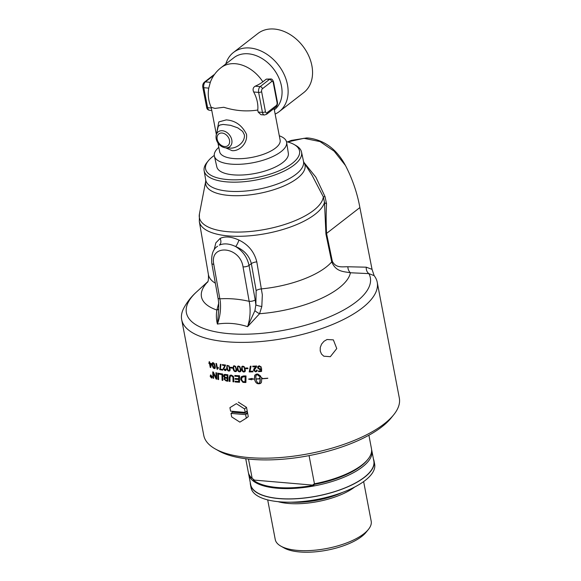<?xml version="1.0" encoding="UTF-8"?>
<svg xmlns="http://www.w3.org/2000/svg" width="581" height="581" viewBox="0 0 581 581"><rect width="100%" height="100%" fill="white"/><g stroke="black" fill="none" stroke-linecap="round" stroke-linejoin="round"><path stroke-width="0.87" d="M207.795 281.662L196.538 291.96C191.272 296.651 186.988 302.12 183.669 308.373A99.547 37.685 -10.8 0 0 181.671 319.601A99.547 37.685 -10.8 0 0 226.815 341.781A99.547 37.685 -10.8 0 0 329.696 325.636A99.547 37.685 -10.8 0 0 377.236 282.293A99.547 37.685 -10.8 0 0 374.135 275.626L372.043 269.344L359.886 207.562C357.235 192.994 352.435 178.984 345.484 165.534C336.827 149.353 324.605 140.203 308.816 138.067L306.717 137.944L291.328 140.406L287.551 141.924M377.236 282.293L399.329 398.079A99.547 37.685 169.2 0 1 393.657 414.849A99.547 37.685 169.2 0 1 248.9 457.574A99.547 37.685 169.2 0 1 215.202 448.895A99.547 37.685 169.2 0 1 203.764 435.387L181.671 319.601M233.78 378.304L233.78 378.333A2398.186 1118.229 106.9 0 0 233.787 381.862A99.547 37.685 169.2 0 1 232.988 381.782A2390.779 1130.314 -72.8 0 1 232.981 377.817L232.93 377.084L231.383 375.784L230.483 375.994L229.982 377.926A2375.368 1185.32 108.6 0 0 230.003 381.47A99.547 37.685 169.2 0 1 229.234 381.376A2376.464 1201.573 -71.1 0 1 229.204 377.606L229.938 375.333L231.202 375.057L233.409 376.328L233.78 378.304M232.465 368.143A99.547 37.685 169.2 0 1 231.834 368.093A99.547 37.685 169.2 0 1 230.483 367.969L230.345 367.257A99.547 37.685 -10.8 0 0 231.696 367.381A99.547 37.685 -10.8 0 0 232.327 367.432L232.465 368.143A99.489 37.663 169.2 0 1 230.512 367.947L230.381 367.265M218.289 368.187L217.432 369.269A99.547 37.685 169.2 0 1 217.076 369.196L215.972 363.43A99.547 37.685 -10.8 0 0 216.524 363.546L217.381 368.042L218.34 367.417L218.274 368.194M224.898 370.003L225.646 368.986A100.586 44.105 -5.9 0 0 226.292 369.138L225.893 370.438L225 370.584L223.169 368.768L224.898 365.616A99.547 37.685 169.2 0 1 222.494 365.267L222.37 364.592A99.547 37.685 -10.8 0 0 225.617 365.05L223.787 368.877L225.413 369.915M229.074 365.928L230.178 369.654L229.873 370.743L228.914 371.077C227.839 370.99 227.106 369.952 226.706 367.947L227.04 365.362L229.074 365.928M215.921 372.697A99.547 37.685 -10.8 0 0 216.575 372.849A2381.911 1457.511 115.8 0 0 216.786 379.175A99.547 37.685 169.2 0 1 216.088 379.001A616.013 498.897 -110.9 0 1 214.81 376.335L213.365 373.002L213.467 374.658A2405.013 1542.257 118.1 0 0 213.626 378.354A99.547 37.685 169.2 0 1 213.016 378.18A2415.602 1558.082 -61.6 0 1 212.733 371.891A99.547 37.685 -10.8 0 0 213.38 372.058A665.136 540.483 70.8 0 0 215.275 376.161L216.161 378.18L216.059 376.553A2411.513 1486.358 -64 0 1 215.921 372.697M219.219 373.409A99.547 37.685 -10.8 0 0 222.676 374.041A2381.911 1333.395 112.1 0 0 222.799 380.417A99.547 37.685 169.2 0 1 222.087 380.286A2379.703 1348.109 -67.5 0 1 221.971 374.643A99.547 37.685 169.2 0 1 219.24 374.135L219.219 373.409M212.188 376.822L211.44 377.991L210.148 376.183L210.874 375.028L212.188 376.822M211.876 377.962L211.44 377.991M210.445 375.043L210.874 375.028M225.087 374.418A99.547 37.685 -10.8 0 0 227.89 374.796A2381.911 1226.193 109.4 0 0 227.955 381.209A99.547 37.685 169.2 0 1 226.154 380.962L223.954 379.102L224.665 377.679L223.518 376.19L224.055 374.592L225.087 374.418M224.346 377.824L224.702 377.657L223.554 376.168L224.07 374.585M217.759 373.111A99.547 37.685 -10.8 0 0 218.441 373.256A2381.911 1419.666 114.6 0 0 218.623 379.596A99.547 37.685 169.2 0 1 217.948 379.444A2381.911 1433.567 -65 0 1 217.759 373.111M220.322 369.088A99.547 37.685 -10.8 0 0 222.646 369.48L222.77 370.162A99.547 37.685 169.2 0 1 219.72 369.632L220.424 364.28A99.547 37.685 -10.8 0 0 221.02 364.381L220.322 369.088M214.236 363.51L215.115 365.95C215.486 367.911 215.202 368.782 214.258 368.55C213.35 368.361 212.704 367.265 212.312 365.267C211.934 363.314 212.21 362.457 213.14 362.682L214.236 363.51M214.839 368.514L214.295 368.528C213.394 368.339 212.748 367.25 212.355 365.246C211.978 363.292 212.254 362.435 213.176 362.667M212.573 362.718L213.14 362.682M209.138 361.687A99.547 37.685 -10.8 0 0 209.632 361.832L209.894 363.212A99.547 37.685 -10.8 0 0 211.68 363.713L210.634 367.555A99.547 37.685 169.2 0 1 210.235 367.439L209.523 363.713A99.547 37.685 169.2 0 1 208.978 363.546L208.855 362.9A99.547 37.685 -10.8 0 0 209.4 363.067L209.138 361.687M225.827 63.946A37.395 27.786 52.2 0 1 233.468 52.457A37.395 27.786 52.2 0 1 249.903 48.005A37.395 27.786 52.2 0 1 284.145 74.484A37.395 27.786 52.2 0 1 279.308 111.552A37.395 27.786 52.2 0 1 275.162 114.058M264.399 114.987L266.505 114.341A2.201 1.634 -127.8 0 0 266.984 112.758A2.201 1.213 -85.1 0 1 265.437 111.661A2.201 0.835 169.2 0 1 262.445 112.409A4.401 2.426 94.9 0 0 264.399 114.987L260.942 114.689L258.146 112.039L257.768 110.041A29.188 21.686 -127.8 0 0 253.672 91.98C252.539 89.38 253.062 87.448 255.233 86.177A29.188 11.046 -10.8 0 0 262.844 81.819A33.001 24.518 52.2 0 0 221.034 67.665L233.838 57.737A33.001 24.518 52.2 0 1 248.341 53.808A33.001 24.518 52.2 0 1 278.531 77.128A33.001 24.518 52.2 0 1 274.355 109.831M225.624 147.828A9.405 6.987 -127.8 0 0 225.849 147.843A9.405 6.987 -127.8 0 0 231.804 139.948A9.405 6.987 -127.8 0 0 222.363 130.732A9.405 6.987 -127.8 0 0 216.161 135.351L218.253 126.367L219.93 125.024L223.104 124.428L230.563 125.322L237.782 127.864L242.611 131.371L244.398 134.886C245.211 142.614 236.002 148.794 230.098 148.075M230.417 148.097L225.849 147.843C222.922 147.581 220.431 146.165 218.376 143.58C216.422 140.965 215.689 138.22 216.161 135.351M225.646 147.828L232.095 150.646C239.031 151.409 247.753 143.725 246.511 134.305L246.511 134.298C242.074 125.329 235.312 120.528 226.227 119.897L218.805 121.93L217.236 129.962M210.511 366.451L210.554 366.429A306.129 119.628 -43.4 0 1 211.339 364.2A99.489 37.663 169.2 0 1 210.061 363.837L210.511 366.451A306.071 119.548 -43.4 0 1 211.302 364.222A99.547 37.685 169.2 0 1 210.017 363.859M209.4 363.067L209.182 361.702M210.649 367.526L209.559 363.691A99.489 37.663 169.2 0 1 209.022 363.532L208.906 362.914M214.157 367.969L214.694 367.679L214.193 367.947L214.694 367.679L214.6 365.805L213.249 363.263C212.697 362.972 212.559 363.684 212.849 365.405L214.157 367.969L214.658 367.7L214.563 365.827L213.292 363.241M214.861 368.507L214.295 368.528M222.77 370.133A99.489 37.663 169.2 0 1 219.756 369.61L220.453 364.258M235.312 371.07L235.988 370.678L235.341 371.048L235.988 370.678L235.959 368.761C235.574 367.025 235.065 366.219 234.441 366.342L234.412 366.364C233.722 366.161 233.518 366.916 233.794 368.637C234.179 370.373 234.68 371.186 235.312 371.07L235.966 370.7L235.937 368.782C235.552 367.047 235.044 366.241 234.412 366.364L234.441 366.342M233.148 368.565L233.468 365.986L234.303 365.783L235.639 366.451L236.757 370.213L236.358 371.353L235.443 371.629C234.31 371.586 233.547 370.569 233.148 368.565L233.453 366.001M236.285 371.419L235.421 371.651C234.281 371.608 233.518 370.591 233.119 368.586M239.546 371.295L240.207 370.918L240.193 368.986C239.8 367.257 239.285 366.458 238.638 366.589C237.934 366.4 237.716 367.17 237.992 368.891C238.377 370.627 238.893 371.426 239.546 371.295L240.236 370.889L239.568 371.274L240.236 370.889L240.214 368.964C239.83 367.228 239.314 366.429 238.66 366.567L238.159 366.742M238.66 366.567L238.174 366.734M237.324 368.833L237.636 366.27L238.53 366.015L239.895 366.655L241.028 370.402L240.628 371.542L239.67 371.855C238.508 371.847 237.723 370.838 237.324 368.833L237.622 366.277M240.57 371.593L239.648 371.876C238.479 371.869 237.694 370.86 237.302 368.862M243.882 371.426L244.586 371.005L243.904 371.404L244.586 371.005L244.579 369.066C244.187 367.337 243.664 366.546 242.996 366.698L242.974 366.72C242.255 366.546 242.03 367.323 242.306 369.051C242.691 370.78 243.214 371.571 243.882 371.426L244.565 371.027L244.557 369.088C244.165 367.359 243.642 366.567 242.974 366.72L242.996 366.698M244.986 371.644L244.005 371.985C242.814 372 242.016 371.005 241.616 369.008L241.914 366.451L242.865 366.139L244.267 366.749L245.407 370.489L245.022 371.615L243.984 372.007C242.785 372.022 241.994 371.034 241.594 369.029L241.899 366.466M252.96 371.84A99.489 37.663 169.2 0 1 249.205 371.913L250.346 366.204A99.547 37.685 -10.8 0 0 251.065 366.212L249.975 371.244A99.547 37.685 -10.8 0 0 252.837 371.186L252.967 371.862A99.547 37.685 169.2 0 1 249.191 371.934L250.324 366.226M261.581 371.441A99.489 37.663 169.2 0 1 258.603 371.615L258.472 370.961A99.547 37.685 -10.8 0 0 260.854 370.823L260.898 369.24L259.83 369.669L257.608 367.911L257.841 366.509M260.898 369.24L259.816 369.69L257.594 367.933L257.811 366.553L259.249 365.769L261.501 367.243A100.172 35.448 164.4 0 1 260.746 367.337L259.38 366.32L258.501 366.829L258.334 367.62L259.896 369.058L260.884 368.427A101.29 41.788 -2.9 0 0 261.603 368.47A2903.235 605.162 96.2 0 0 261.581 371.462A99.547 37.685 169.2 0 1 258.589 371.637L258.458 370.961M260.854 370.823L260.884 369.262M260.746 367.337L259.366 366.35L258.494 366.843M261.501 367.243A100.23 35.47 164.4 0 1 260.731 367.359M218.623 379.567A99.489 37.663 169.2 0 1 217.991 379.422A2383.117 1434.424 -65 0 1 217.795 373.118M227.186 380.381L227.222 380.359A2333.129 1219.534 -70 0 1 227.2 378.347L227.171 378.369A99.547 37.685 169.2 0 1 225.965 378.202L224.869 378.289L224.629 379.161L225.936 380.199A99.547 37.685 -10.8 0 0 227.186 380.381A2331.952 1218.785 -70 0 1 227.171 378.369M227.2 378.347A99.489 37.663 169.2 0 1 226.002 378.18L224.869 378.289M227.171 375.406A99.489 37.663 169.2 0 1 225.835 375.224L225.13 375.159L224.266 376.306L225.668 377.432A99.547 37.685 -10.8 0 0 227.164 377.643L227.193 377.621A2412.61 1254.241 -70.4 0 1 227.171 375.406L227.135 375.428A99.547 37.685 169.2 0 1 225.798 375.246L224.593 375.311M227.164 377.643A2411.382 1253.478 -70.4 0 1 227.135 375.428M225.13 375.159L224.607 375.304M227.948 381.187A99.489 37.663 169.2 0 1 226.191 380.94L223.99 379.081L224.702 377.657M234.862 376.19L234.84 375.479A99.547 37.685 -10.8 0 0 239.568 375.769A2381.911 982.834 104.5 0 0 239.517 382.269A99.489 37.663 169.2 0 1 235.094 381.949L235.065 381.238A99.547 37.685 -10.8 0 0 238.697 381.485L238.718 381.463A2352.208 992.675 -75 0 1 238.733 379.437A99.489 37.663 169.2 0 1 235.167 379.204L235.174 378.492A99.547 37.685 -10.8 0 0 238.711 378.725L238.74 378.703A2394.265 1000.337 -75.3 0 1 238.755 376.444A99.489 37.663 169.2 0 1 234.862 376.19L234.869 375.486M235.094 381.949L235.094 381.238M238.755 376.444L238.726 376.466A99.547 37.685 169.2 0 1 234.833 376.219M238.711 378.725A2393.052 999.705 -75.3 0 1 238.726 376.466M238.733 379.437L238.711 379.466A99.547 37.685 169.2 0 1 235.145 379.226L235.145 378.492M238.697 381.485A2351.016 992.043 -75 0 1 238.711 379.466M239.517 382.269A99.547 37.685 169.2 0 1 235.065 381.971M245.059 381.739L245.08 381.717A2378.062 863.853 -77.4 0 1 245.153 376.662L245.131 376.684A99.489 37.663 169.2 0 1 244.129 376.641L241.936 377.497L241.645 379.749L242.938 381.579L243.926 381.71A99.547 37.685 -10.8 0 0 245.059 381.739A2376.856 863.293 -77.4 0 1 245.131 376.684A99.547 37.685 169.2 0 1 244.107 376.662L241.936 377.497M242.415 376.96L241.957 377.476L242.415 376.96M245.908 382.48A99.489 37.663 169.2 0 1 243.991 382.436L242.916 382.291L240.803 379.654L240.832 377.853L241.609 376.488M243.679 375.914A99.547 37.685 -10.8 0 0 246.01 375.951A2381.911 847.069 102.3 0 0 245.908 382.501A99.547 37.685 169.2 0 1 243.969 382.458L242.894 382.32L240.781 379.676L241.594 376.503L243.679 375.914M211.535 377.149L211.448 376.67A99.547 37.685 169.2 0 1 211.23 376.604L211.331 377.091A99.547 37.685 -10.8 0 0 211.535 377.149L211.448 376.67M211.484 376.648A99.489 37.663 169.2 0 1 211.273 376.582L211.005 376.764M211.745 377.389L210.533 375.544A99.547 37.685 -10.8 0 0 210.743 375.609L211.295 376.415A99.547 37.685 -10.8 0 0 211.404 376.452L211.324 375.791M210.983 376.241L210.598 375.558M211.404 376.452L211.273 375.776A99.547 37.685 -10.8 0 0 211.455 375.827L211.753 377.418A99.547 37.685 169.2 0 1 211.375 377.301L210.947 376.263M211.397 377.744L212.014 376.771L210.925 375.275L210.315 376.241L211.76 377.723M211.433 377.723L212.058 376.749L210.925 375.275M211.898 377.955L210.191 376.161L210.918 375.006M255.909 379.066C256.461 381.405 257.463 382.908 258.93 383.583L260.186 381.688L260.201 378.877A99.547 37.685 169.2 0 1 255.909 379.066L255.93 379.044A99.489 37.663 169.2 0 0 260.215 378.848M259.685 382.864L260.201 378.877M254.456 379.11L254.478 379.088A99.489 37.663 -10.8 0 1 251.987 379.139L251.798 379.778L248.574 379.117L252.169 378.398L252.001 379.015A99.547 37.685 -10.8 0 0 254.427 378.965L254.681 375.449L256.381 374.099A99.547 37.685 -10.8 0 0 257.848 374.033L260.76 376.219A99.547 37.685 169.2 0 1 259.279 376.299L256.875 374.396L255.909 376.089L255.887 378.914A99.547 37.685 -10.8 0 0 260.172 378.725A9.252 8.061 -147.4 0 0 260.085 378.325A99.547 37.685 169.2 0 1 259.387 378.362L260.179 376.561L262.263 378.195A99.547 37.685 169.2 0 1 261.559 378.238L261.559 378.238A9.252 8.105 31.1 0 1 261.653 378.645A99.547 37.685 -10.8 0 0 267.812 378.187L267.768 378.34A99.547 37.685 169.2 0 1 261.682 378.79L261.501 382.102L260.796 383.228L259.692 383.714A99.547 37.685 169.2 0 1 258.233 383.78C256.453 383.569 255.197 382.007 254.456 379.11A99.547 37.685 169.2 0 1 251.965 379.161M254.478 379.088C255.219 381.986 256.468 383.54 258.24 383.758L258.247 383.758A99.489 37.663 -10.8 0 0 259.707 383.692L261.196 382.741M267.776 378.318A99.489 37.663 -10.8 0 1 261.697 378.768L261.682 378.79M261.573 378.216A99.489 37.663 -10.8 0 0 262.234 378.173M260.194 376.539L259.387 378.362M259.402 378.333A99.489 37.663 -10.8 0 0 260.099 378.296L260.085 378.325M260.099 378.296A9.252 8.069 32.6 0 1 260.186 378.703L260.172 378.725M256.439 374.861L257.143 374.222M255.023 374.861L254.427 378.965M248.595 379.095L251.82 379.756M257.158 374.2L259.293 376.277A99.489 37.663 -10.8 0 0 260.746 376.197M230.003 381.441A99.489 37.663 169.2 0 1 229.263 381.354A2377.663 1202.314 -71.1 0 1 229.234 377.585L229.953 375.326M233.787 381.833A99.489 37.663 169.2 0 1 233.017 381.761A2391.992 1131.011 -72.8 0 1 233.01 377.795L232.959 377.062L231.412 375.762L230.483 375.994M222.799 380.388A99.489 37.663 169.2 0 1 222.124 380.264A2380.909 1348.929 -67.5 0 1 222.007 374.622A99.489 37.663 169.2 0 1 219.277 374.113L219.255 373.416M216.161 378.18L216.096 376.532A2412.733 1487.251 -64 0 1 215.958 372.704M213.626 378.325A99.489 37.663 169.2 0 1 213.06 378.158A2416.822 1559.005 -61.6 0 1 212.777 371.898M216.786 379.146A99.489 37.663 169.2 0 1 216.125 378.979A616.238 499.079 -110.9 0 1 214.854 376.314L213.365 373.002M255.749 366.734A99.547 37.685 169.2 0 1 252.837 366.843L252.713 366.168A99.547 37.685 -10.8 0 0 256.635 366.008L256.294 367.308L254.253 370.061L255.575 371.288L256.388 370.903L256.511 370.09A100.586 41.229 -4.8 0 0 257.281 370.126L257.056 371.237L255.669 371.869L253.519 370.344L253.919 368.884L255.763 366.713A99.489 37.663 169.2 0 1 252.858 366.822L252.735 366.168M257.063 371.223L255.684 371.847L253.534 370.322L253.933 368.87M256.403 370.881L256.533 370.09M256.301 367.301L254.609 369.211M247.949 368.681A99.489 37.663 169.2 0 1 245.799 368.681L245.669 367.991A99.547 37.685 -10.8 0 0 247.818 367.991L247.956 368.703A99.547 37.685 169.2 0 1 245.778 368.703L245.647 367.991M228.812 370.496L229.422 370.155L229.379 368.252C228.994 366.517 228.507 365.696 227.905 365.79C227.258 365.558 227.069 366.306 227.345 368.027C227.723 369.763 228.217 370.584 228.812 370.496L229.451 370.133L228.841 370.475L229.451 370.133L229.408 368.231C229.023 366.495 228.536 365.674 227.941 365.769L227.52 365.87M227.941 365.769L227.534 365.856M229.713 370.903L228.95 371.056C227.868 370.969 227.135 369.93 226.743 367.926L227.055 365.347M225.907 370.431L225.029 370.562L223.206 368.746L224.934 365.594A99.489 37.663 169.2 0 1 222.53 365.246L222.407 364.599M224.934 369.981L225.675 368.964M217.439 369.247L216.016 363.437M327.045 339.5L333.363 339.878L336.762 348.564L330.328 356.698L323.799 356.197L321.504 354.083L320.218 350.997L320.254 347.496L321.584 344.09L323.98 341.294L327.045 339.5M218.797 147.342A36.777 13.922 -10.8 0 0 214.396 156.107A36.777 13.922 -10.8 0 0 231.035 164.125A36.777 13.922 -10.8 0 0 268.836 158.243A36.777 13.922 -10.8 0 0 286.629 142.323A36.777 13.922 -10.8 0 0 279.308 135.801M286.629 142.323L288.343 153.275A36.4 13.777 169.2 0 1 270.731 169.027A36.4 13.777 169.2 0 1 233.308 174.852A36.4 13.777 169.2 0 1 216.836 166.914L214.396 156.107M206.618 107.209C206.807 108.967 207.787 109.991 209.567 110.281A4.401 2.426 -85.1 0 1 207.613 107.703A2.201 0.835 -10.8 0 1 206.618 107.209L202.798 87.208A2.201 0.835 -10.8 0 0 203.8 87.702A4.401 2.426 -85.1 0 1 205.362 81.892L210.307 82.32L208.753 88.123A29.188 21.686 -127.8 0 0 208.586 89.154A33.001 33.001 0 0 0 211.186 107.311L214.955 108.4L223.816 107.274C235.123 110.848 246.446 111.77 257.768 110.041M217.977 143.028L219.625 151.677A30.8 11.656 -10.8 0 0 233.591 158.54A30.8 11.656 -10.8 0 0 265.423 153.544A30.8 11.656 -10.8 0 0 280.136 140.137L274.072 108.465M262.844 81.819L266.33 79.11L270.637 79.001A4.401 2.426 94.9 0 0 269.497 79.379L260.194 86.605A4.401 2.426 94.9 0 0 258.632 92.408L262.445 112.409L258.146 112.039M233.468 52.457L257.891 33.502A37.395 27.786 52.2 0 1 274.334 29.05A37.395 27.786 52.2 0 1 308.576 55.529A37.395 27.786 52.2 0 1 303.74 92.597L279.308 111.552M250.28 482.586A62.915 23.821 -10.8 0 0 250.433 484.583A62.915 23.821 -10.8 0 0 316.703 496.189A62.915 23.821 -10.8 0 0 374.041 461.002A62.915 23.821 -10.8 0 0 373.452 459.092M248.552 473.232A62.697 23.734 -10.8 0 0 248.69 474.241L250.651 484.539A62.697 23.734 -10.8 0 0 279.083 498.513A62.697 23.734 -10.8 0 0 343.879 488.345A62.697 23.734 -10.8 0 0 373.823 461.045L371.862 450.747A62.697 23.734 -10.8 0 0 371.615 449.752M374.041 461.002L374.651 464.204A62.915 23.821 169.2 0 1 317.313 499.391A62.915 23.821 169.2 0 1 251.05 487.786L250.433 484.583M236.351 403.664L229.923 407.659L236.351 403.664L244.543 408.915L245.211 412.408L246.722 411.239L247.15 413.476L245.64 414.652L231.013 413.396L232.531 412.219L232.349 411.304M229.923 407.659L230.584 411.152L245.211 412.408M232.531 412.219L247.15 413.476M245.64 414.652L246.308 418.153L239.873 422.14L231.681 416.897L231.013 413.396M246.308 418.153L248.283 416.613L246.518 407.375L238.326 402.132M244.543 408.915L246.518 407.375M267.688 499.892L275.241 539.502A48.84 18.49 -10.8 0 0 280.855 546.133L284.109 547.963A45.71 17.307 -10.8 0 0 299.585 551.95A45.71 17.307 -10.8 0 0 366.059 532.334L368.412 529.429A48.84 18.49 -10.8 0 0 371.194 521.201L363.641 481.591M253.236 480.008L313.958 485.222A62.145 23.53 169.2 0 1 253.236 480.008A145.373 108.008 52.2 0 1 253.926 479.579L252.176 478.439L248.479 459.048M309.07 455.62L314.444 483.791L313.079 484.656A145.373 108.008 52.2 0 1 313.958 485.222M245.727 458.729L248.305 472.244A62.697 23.734 -10.8 0 0 252.176 478.439M314.444 483.791A62.697 23.734 -10.8 0 0 367.911 459.31A62.697 23.734 -10.8 0 0 371.477 448.743L368.899 435.227M313.079 484.656A61.593 23.32 -10.8 0 0 367.083 460.326L367.911 459.31M280.855 546.133A48.84 18.49 -10.8 0 0 297.392 550.389A48.84 18.49 -10.8 0 0 368.412 529.429M278.016 501.657A48.84 18.49 -10.8 0 0 288.437 503.458A48.84 18.49 -10.8 0 0 354.686 487.031M248.69 474.241A62.697 23.734 -10.8 0 0 277.115 488.214A62.697 23.734 -10.8 0 0 341.918 478.047A62.697 23.734 -10.8 0 0 371.862 450.747M215.202 448.895L218.87 450.958A96.025 36.356 -10.8 0 0 251.377 459.324A96.025 36.356 -10.8 0 0 391.013 418.117L393.657 414.849M303.943 162.491L303.485 161.307A49.77 18.839 169.2 0 1 295.969 174.315A49.77 18.839 169.2 0 1 228.304 191.185A49.77 18.839 169.2 0 1 205.718 179.957L205.718 181.228A50.562 19.144 -10.8 0 0 239.604 195.659A50.562 19.144 -10.8 0 0 297.37 178.265A50.562 19.144 -10.8 0 0 303.943 162.491L311.997 175.142L323.334 196.857L324.503 202.42L325.926 234.005L331.715 261.864C335.927 271.959 343.567 271.48 350.423 272.758A7.037 5.81 83.1 0 1 347.888 266.766C342.659 266.614 335.949 268.437 332.332 261.283L326.551 233.424C326.043 223.329 326.035 213.409 326.537 203.67A7.037 2.644 -3.4 0 1 324.503 202.42A63.837 24.17 -10.8 0 1 260.455 234.521A63.837 24.17 -10.8 0 1 199.319 221.521L199.414 214.026A63.038 23.865 169.2 0 0 257.499 230.642A63.038 23.865 169.2 0 0 323.334 196.857A7.037 0.922 -25.4 0 0 324.99 196.523L315.861 177.176L303.827 162.288M332.332 261.283A7.037 2.607 168.3 0 0 331.715 261.864A64.847 24.547 169.2 0 1 261.632 288.866A5.498 2.004 -10.1 0 0 256.156 290.616L255.851 304.902L254.921 310.632A5.498 1.525 -147.1 0 0 259.576 313.711L261.813 306.499L262.336 294.857L256.809 261.878C254.296 251.878 248.341 244.608 238.929 240.069C231.325 236.598 225.05 236.06 220.09 238.45L215.82 242.894L214.113 249.953M218.805 302.803L216.873 310.043A5.498 2.876 -169.8 0 0 218.703 308.823M207.715 281.85A75.835 28.709 -10.8 0 0 216.873 310.043C216.081 315.047 216.255 319.724 217.41 324.075C220.025 316.906 220.998 309.426 220.33 301.641L213.786 264.34C209.371 243.562 240.026 246.199 243.032 266.853L249.677 304.161C250.636 311.975 249.946 319.477 247.593 326.667L259.576 313.711A75.835 28.709 -10.8 0 0 350.423 272.758L368.862 273.622L374.135 275.626M217.592 246.228L217.396 246.373C212.995 249.155 211.128 254.827 211.796 263.382L211.796 263.382A4.401 1.605 -10.2 0 0 211.796 263.382L217.977 297.871A4.401 1.605 -10.2 0 0 219.967 298.83C229.459 298.213 239.205 299.055 249.213 301.343A4.401 1.605 -10.2 0 0 255.204 299.919L249.024 265.43C247.259 257.318 242.807 251.028 235.668 246.562A5.498 1.14 114.3 0 0 238.929 240.069M254.921 310.632L247.593 326.667C237.404 323.363 227.345 322.499 217.41 324.075L218.609 310.639C218.884 305.664 218.674 301.408 217.977 297.871M286.484 141.655A47.831 18.105 169.2 0 1 294.037 144.466L295.874 145.497A49.588 18.774 169.2 0 1 301.546 152.099A49.588 18.774 169.2 0 1 278.038 173.763A49.588 18.774 169.2 0 1 226.634 181.868A49.588 18.774 169.2 0 1 204.127 170.683A49.588 18.774 169.2 0 1 206.974 162.455L208.296 160.828A47.831 18.105 169.2 0 1 214.287 155.425M294.037 144.466A47.831 18.105 169.2 0 1 284.617 168.178A47.831 18.105 169.2 0 1 227.258 179.544A47.831 18.105 169.2 0 1 208.296 160.828M196.538 291.96A93.628 35.441 -10.8 0 0 265.234 332.993A93.628 35.441 -10.8 0 0 368.862 273.622A7.037 5.839 97.6 0 1 366.262 267.187L347.888 266.766M326.537 203.67L324.99 196.523M287.639 141.953L303.936 138.314L320.037 141.582L334.177 151.198L345.484 165.534M255.204 299.919L255.851 304.902A5.498 0.944 -168.5 0 0 261.813 306.499M256.809 261.878A5.498 2.004 -10.1 0 0 251.348 263.629C249.256 255.676 244.027 249.99 235.668 246.562C229.372 243.555 223.917 243.09 219.298 245.16A5.498 4.227 64.4 0 0 220.09 238.45M265.437 111.661L261.617 91.66A2.201 0.835 169.2 0 1 258.632 92.408L253.672 91.98M261.617 91.66A2.201 1.213 -85.1 0 1 262.401 88.762A2.201 1.634 -127.8 0 0 260.194 86.605L255.233 86.177M262.401 88.762L271.712 81.536A2.201 1.634 -127.8 0 0 269.497 79.379L266.33 79.11M271.712 81.536A2.201 1.213 -85.1 0 1 273.252 82.64A2.201 0.835 -10.8 0 0 273.586 82.066C272.787 79.786 271.799 78.762 270.637 79.001M273.252 82.64L277.072 102.641A2.201 0.835 -10.8 0 0 277.406 102.067L273.586 82.066M277.072 102.641A2.201 1.213 -85.1 0 1 276.287 105.539A2.201 1.634 52.2 0 1 275.808 107.122C277.202 105.8 277.733 104.122 277.406 102.067M276.287 105.539L266.984 112.758M213.939 75.239L205.362 81.892A2.201 1.634 -127.8 0 0 204.396 82.153L213.699 74.934A2.201 1.634 52.2 0 1 214.324 74.68M211.302 108.015L207.613 107.703L203.8 87.702L208.753 88.123M222.051 133.034A7.422 5.519 52.2 0 1 229.51 140.319A7.422 5.519 52.2 0 1 224.629 146.535A7.422 5.519 52.2 0 1 217.171 139.258A7.422 5.519 52.2 0 1 222.051 133.034M291.11 502.173A47.613 18.026 -10.8 0 0 342.703 492.332M215.348 283.208A64.847 24.547 169.2 0 1 208.405 274.544L199.319 221.521M372.043 269.344L366.262 267.187M325.926 234.005A7.037 2.607 168.3 0 1 326.551 233.424L359.886 207.562M243.032 266.853A4.401 1.605 169.8 0 0 249.024 265.43L251.348 263.629L256.156 290.616M211.796 263.382A4.401 1.605 -10.2 0 0 213.786 264.34M266.505 114.341L275.808 107.122M202.798 87.208C202.464 85.16 203.001 83.475 204.396 82.153M214.454 74.499L213.699 74.934M216.343 134.443L211.15 107.224M209.567 110.281L211.767 110.47M221.041 67.665A33.001 33.001 0 0 0 210.104 82.88M207.49 282.293C208.296 281.553 208.601 278.974 208.405 274.544M205.718 181.228L199.414 214.026M204.127 170.683L205.718 179.957M301.546 152.099L303.485 161.307"/></g></svg>
